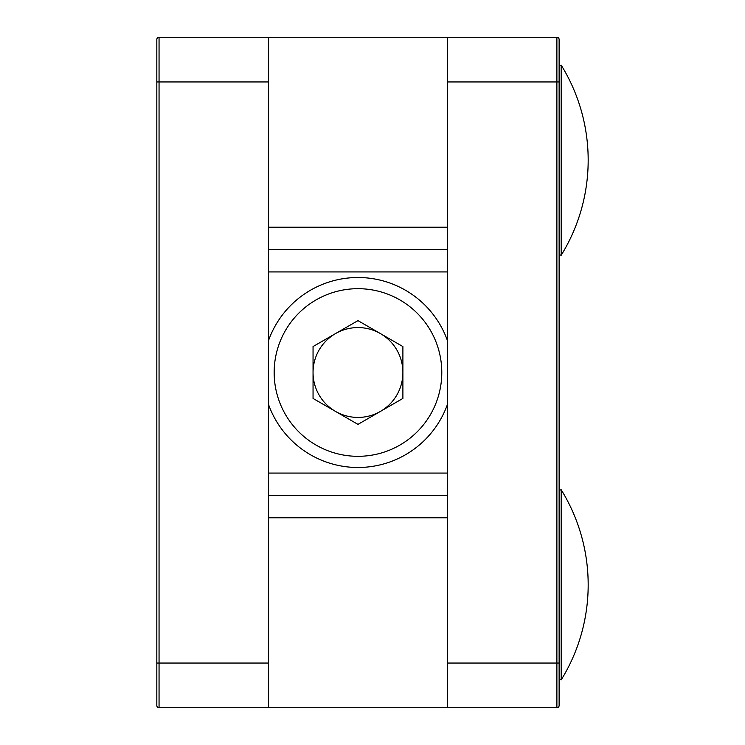<?xml version="1.0" encoding="UTF-8"?>
<svg xmlns="http://www.w3.org/2000/svg" width="745" height="745" viewBox="0 0 745 745"><rect width="100%" height="100%" fill="white"/><g stroke="black" fill="none" stroke-linecap="round" stroke-linejoin="round"><path stroke-width="1.12" d="M268.572 81.95L268.572 707.75L159.058 707.75A2.235 2.235 0 0 1 156.823 705.515L156.823 39.485A2.235 2.235 0 0 1 159.058 37.25L268.572 37.25L268.572 81.95L159.058 81.95L159.058 663.05L268.572 663.05M447.373 81.95L447.373 663.05L556.888 663.05L556.888 81.95L447.373 81.95L447.373 37.25L556.888 37.25A2.235 2.235 0 0 1 559.122 39.485L559.122 705.515A2.235 2.235 0 0 1 556.888 707.75L268.572 707.75M447.373 37.25L268.572 37.25M268.572 495.425L447.373 495.425M447.373 249.575L268.572 249.575M559.122 160.175L559.122 65.69L561.19 65.104L561.19 255.246L559.122 254.66M559.122 584.825L559.122 668.079M447.373 707.75L447.373 663.05M561.19 679.896A180.951 180.951 0 0 0 561.19 489.754L561.19 679.896L559.122 679.31M556.888 707.75L556.888 663.05L559.122 663.05L559.122 492.072M380.434 411.408A44.924 44.924 0 0 0 380.434 333.592A44.924 44.924 0 0 0 313.049 372.5A44.924 44.924 0 0 0 380.434 411.408M268.572 340.4A94.987 94.987 0 0 1 447.373 340.4M357.972 320.629L402.896 346.565L402.896 398.435L357.972 424.371L313.049 398.435L313.049 346.565L357.972 320.629M447.373 404.6A94.987 94.987 0 0 1 268.572 404.6A94.987 94.987 0 0 0 447.373 404.6M447.373 517.775L268.572 517.775M268.572 227.225L447.373 227.225M447.373 271.925L268.572 271.925M268.572 473.075L447.373 473.075M156.823 663.05L159.058 663.05L159.058 707.75M156.823 39.485A2.235 2.235 0 0 1 159.058 37.25L159.058 81.95L156.823 81.95M559.122 81.95L556.888 81.95L556.888 37.25A2.235 2.235 0 0 1 559.122 39.485M441.785 372.5A83.812 83.812 0 0 0 357.972 288.688A83.812 83.812 0 0 0 274.16 372.5A83.812 83.812 0 0 0 357.972 456.312A83.812 83.812 0 0 0 441.785 372.5M561.19 255.246A180.951 180.951 0 0 0 561.19 65.104M561.19 489.754L559.122 490.34"/></g></svg>
